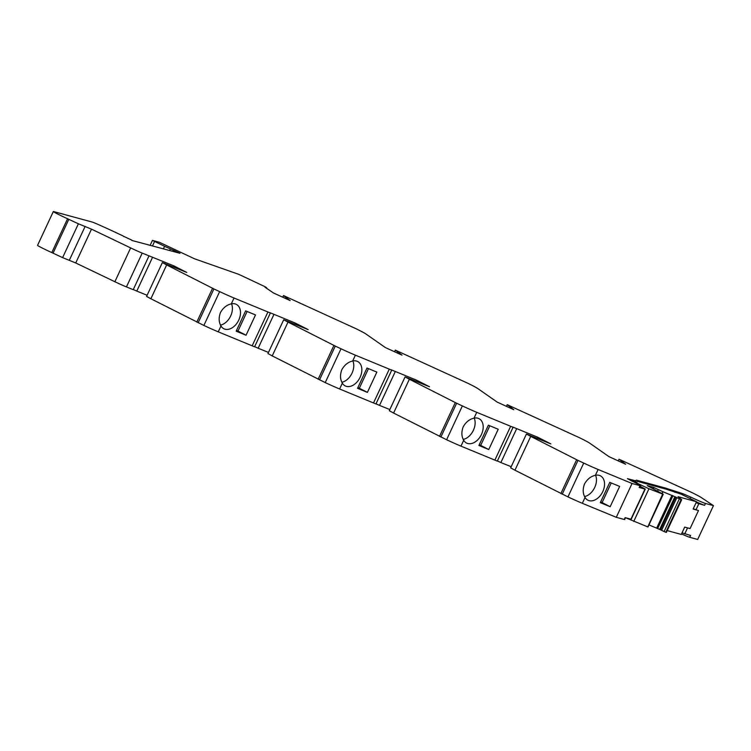 <?xml version="1.0" encoding="UTF-8"?>
<svg xmlns="http://www.w3.org/2000/svg" width="751" height="751" viewBox="0 0 751 751"><rect width="100%" height="100%" fill="white"/><g stroke="black" fill="none" stroke-linecap="round" stroke-linejoin="round"><path stroke-width="1.13" d="M53.321 211.547L37.55 245.37A12.448 0.526 25 0 0 45.924 249.839A12.448 0.526 25 0 0 51.81 252.571L67.581 218.748A12.448 0.526 -155 0 1 61.695 216.016A12.448 0.526 -155 0 1 53.321 211.547A12.448 0.526 -155 0 1 53.706 211.585L92.12 222.033A12.448 0.526 -155 0 1 98.588 224.662A41.709 1.765 -155 0 1 123.202 236.021L123.934 236.612M53.039 253.171L62.624 257.612L78.395 223.789L68.81 219.348L53.039 253.171L51.81 252.571M220.484 312.5C223.197 307.741 226.802 304.868 231.299 303.873L234.03 298.016A20.859 0.882 -155 0 1 219.649 291.623L203.878 325.446A20.859 0.882 25 0 0 218.25 331.839L220.982 325.99C218.748 322.16 218.579 317.664 220.484 312.5M220.982 325.99A13.696 9.369 117.3 0 0 223.789 328.722A13.696 9.369 117.3 0 0 238.743 320.133A13.696 9.369 117.3 0 0 236.34 304.38A13.696 9.369 117.3 0 0 231.299 303.873M220.522 325.117A13.696 9.369 117.3 0 0 230.67 315.964A13.696 9.369 117.3 0 0 231.524 303.817M319.504 379.912L335.275 346.089L341.01 348.774L325.239 382.597L272.228 355.908L287.999 322.085L283.718 319.738L308.154 329.605L295.171 323.005L269.712 312.594L270.36 312.989L254.589 346.812L218.25 331.839M335.275 346.089L287.999 322.085M325.239 382.597A20.859 0.882 25 0 0 339.612 388.99L342.343 383.141C340.1 379.311 339.94 374.824 341.846 369.652C344.559 364.892 348.164 362.02 352.66 361.024L355.383 355.167A20.859 0.882 -155 0 1 341.01 348.774M342.343 383.141A13.696 9.369 117.3 0 0 345.15 385.873A13.696 9.369 117.3 0 0 360.105 377.284A13.696 9.369 117.3 0 0 357.701 361.531A13.696 9.369 117.3 0 0 352.66 361.024M341.883 382.268A13.696 9.369 117.3 0 0 352.031 373.116A13.696 9.369 117.3 0 0 352.876 360.978M440.856 437.063L456.627 403.24L462.372 405.925L446.601 439.748L393.59 413.059L409.361 379.236L405.08 376.889L429.516 386.756L416.533 380.156L391.074 369.745L391.722 370.14L375.951 403.963L339.612 388.99M456.627 403.24L409.361 379.236M446.601 439.748A20.859 0.882 25 0 0 460.973 446.141L463.705 440.293C461.461 436.462 461.292 431.975 463.198 426.812C465.911 422.043 469.516 419.171 474.012 418.176L476.744 412.327A20.859 0.882 -155 0 1 462.372 405.925M463.705 440.293A13.696 9.369 117.3 0 0 466.502 443.024A13.696 9.369 117.3 0 0 481.457 434.435A13.696 9.369 117.3 0 0 479.063 418.683A13.696 9.369 117.3 0 0 474.012 418.176M463.245 439.419A13.696 9.369 117.3 0 0 473.393 430.267A13.696 9.369 117.3 0 0 474.238 418.129M562.217 494.214L577.988 460.391L583.724 463.076L567.953 496.899L514.951 470.21L530.722 436.397L526.432 434.04L550.868 443.907L537.894 437.307L512.435 426.897L513.074 427.291L497.303 461.114L460.973 446.141M577.988 460.391L530.722 436.397M567.953 496.899A20.859 0.882 25 0 0 582.325 503.301L585.048 497.462C582.795 493.632 582.616 489.126 584.531 483.944C587.254 479.166 590.868 476.294 595.383 475.308L598.106 469.478A20.859 0.882 -155 0 1 583.724 463.076M585.048 497.462A13.696 9.369 117.3 0 0 587.845 500.166A13.696 9.369 117.3 0 0 602.8 491.576A13.696 9.369 117.3 0 0 600.396 475.824A13.696 9.369 117.3 0 0 595.383 475.308M584.578 496.561A13.696 9.369 117.3 0 0 594.726 487.418A13.696 9.369 117.3 0 0 595.571 475.27M696.43 501.94A14.316 0.61 25 0 0 704.635 505.301L705.489 503.47L713.45 505.63L701.321 497.566A20.859 0.882 -155 0 0 691.69 492.459L619.021 459.236L625.667 464.268L608.995 456.664L589.488 443.006A20.859 0.882 -155 0 0 579.847 437.899L507.188 404.676L513.825 409.699L497.162 402.095L477.645 388.445A20.859 0.882 -155 0 0 468.004 383.339L395.345 350.116L401.992 355.139L385.319 347.535L365.803 333.885A20.859 0.882 -155 0 0 356.162 328.778L283.502 295.556L290.149 300.578L273.477 292.974L264.934 287.173L266.736 287.877L265.422 286.882L238.837 274.378L194.359 258.729L159.306 242.244L152.453 240.386L164.572 246.309L163.427 248.778M203.878 325.446L150.876 298.757L166.647 264.934L162.357 262.587L186.792 272.453L173.819 265.854L142.211 253.096A12.448 0.526 -155 0 1 130.646 247.905L91.5 229.149L78.395 223.789M198.142 322.761L213.913 288.938L166.647 264.934M661.95 493.548L662.823 491.68L658.364 489.652L657.491 491.511M660.542 529.793L661.612 530.347L676.858 497.65L675.787 497.096L660.542 529.793L648.958 524.893M270.36 312.989L234.03 298.016M391.722 370.14L355.383 355.167M513.074 427.291L476.744 412.327M705.489 503.47A14.316 0.61 -155 0 1 690.685 497.068L682.969 493.726L665.555 488.084L636.341 480.133L635.449 480.8L627.423 478.65L631.891 481.062A14.316 0.61 -155 0 1 640.453 485.69A14.316 0.61 -155 0 1 640.021 485.653L632.06 483.484L598.106 469.478M169.632 250.468L170.355 248.91L164.572 246.309M170.355 248.91L179.949 253.275L131.819 240.442M123.999 236.471L131.932 240.207M67.581 218.748L68.81 219.348M213.913 288.938L219.649 291.623M267.929 312.003L252.158 345.826M246.037 335.237L255.509 314.941L245.643 310.876L236.18 331.172L246.037 335.237L237.973 331.078L247.107 311.477M268.483 352.416L258.156 348.248L273.927 314.425M295.171 323.005L294.636 324.15M283.718 319.738L267.947 353.561L272.228 355.908M389.29 369.154L373.51 402.977M367.399 392.388L376.861 372.102L367.004 368.028L357.542 388.323L367.399 392.388L359.325 388.229L368.469 368.628M389.835 409.567L379.508 405.399L395.289 371.576M416.533 380.156L415.998 381.301M405.08 376.889L389.309 410.713L393.59 413.059M510.642 426.305L494.871 460.128M488.76 449.539L498.223 429.253L488.366 425.179L478.894 445.474L488.76 449.539L480.687 445.381L489.821 425.789M511.196 466.718L500.87 462.55L516.641 428.727M537.894 437.307L537.359 438.453M526.432 434.04L510.661 467.864L514.951 470.21M632.06 483.484L616.289 517.308L582.325 503.301M610.169 506.718L619.641 486.423L609.774 482.358L600.312 502.654L610.169 506.718L602.105 502.56L611.239 482.959M640.171 486.31L645.259 489.089L631.197 519.251L625.104 517.636L624.25 519.476L616.289 517.308M640.021 485.653L639.167 487.483L644.978 489.061L630.915 519.223M639.167 487.483A14.316 0.61 25 0 0 639.599 487.521L640.453 485.69M635.449 480.8L635.064 481.616M636.341 480.133L635.581 481.757M665.555 488.084L665.17 488.91M675.168 491.605L674.83 492.327M713.45 505.63L697.679 539.453L689.718 537.294L690.573 535.463L682.03 532.825M693.267 508.727L695.999 509.779L698.824 503.714L704.635 505.301M695.999 509.779L698.496 510.53L690.085 528.563L684.705 527.099L681.288 534.43L667.292 530.619M618.261 460.879L619.021 459.236M506.418 406.319L507.188 404.676M394.575 351.759L395.345 350.116M282.733 297.199L283.502 295.556M130.646 247.905L114.875 281.728L75.729 262.972L62.624 257.612M114.875 281.728A12.448 0.526 25 0 0 126.44 286.92L142.211 253.096M149.008 255.838L133.237 289.661L126.44 286.92M147.121 295.265L136.785 291.097L152.556 257.274M173.819 265.854L173.284 266.999M162.357 262.587L146.586 296.41L150.876 298.757M136.785 291.097L133.312 289.51M689.718 537.294A14.316 0.61 -155 0 1 681.514 533.933M625.508 517.749L624.682 519.514A14.316 0.61 -155 0 1 624.25 519.476M500.87 462.55L497.378 460.954M379.508 405.399L376.016 403.803M258.156 348.248L254.664 346.652M236.509 330.468L237.973 331.078M357.861 387.629L359.325 388.229M479.222 444.78L480.687 445.381M600.64 501.95L602.105 502.56M698.824 503.714L696.093 502.672M666.362 532.393L665.837 532.252L681.082 499.556L681.608 499.697L666.362 532.393L681.701 499.706L678.05 496.702L696.534 501.734L681.044 494.13L666.484 489.267L637.693 481.438L636.801 482.095L631.854 480.743L648.977 488.77L662.682 494.074L647.803 526.892L662.682 494.074M696.534 501.734L693.117 509.056L698.496 510.53M647.437 526.77L625.836 517.843M676.858 497.65L679.355 498.824L664.109 531.52L665.837 532.252M664.109 531.52L661.612 530.347M663.049 494.196L647.963 526.902M658.364 489.652L653.323 487.268L647.212 485.606L663.189 494.233M662.823 491.68L675.787 497.096M681.082 499.556L679.355 498.824M633.731 521.466L648.977 488.77M653.323 487.268L652.835 488.31M662.138 493.642L663.03 491.736M639.805 485.165L640.04 484.667M654.008 487.568L653.52 488.629M672.98 495.707L657.735 528.404M333.913 345.432L318.142 379.255M455.275 402.583L439.504 436.406M576.637 459.734L560.866 493.557M212.561 288.281L196.79 322.104M682.969 493.726L682.462 494.815M690.685 497.068L690.038 498.457M684.762 533.877L687.559 527.878M152.537 245.812L154.546 241.503M85.163 226.333L69.383 260.156M75.729 262.972L91.5 229.149M173.781 250.29L173.246 251.444M174.485 251.782L174.936 250.815M671.976 495.256L656.731 527.953M674.952 496.646L659.707 529.342M150.219 245.183L152.453 240.386M648 526.939L663.246 494.242"/></g></svg>
